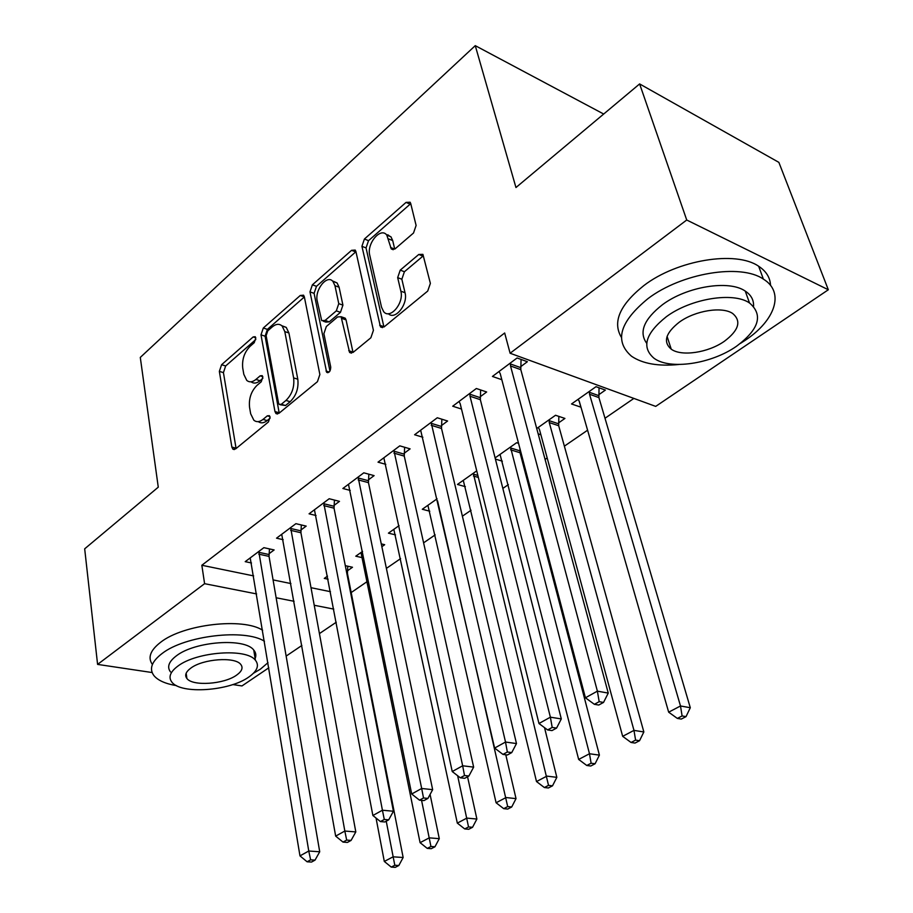 <?xml version="1.0" encoding="UTF-8"?>
<svg xmlns="http://www.w3.org/2000/svg" width="913" height="913" viewBox="0 0 913 913"><rect width="100%" height="100%" fill="white"/><g stroke="black" fill="none" stroke-linecap="round" stroke-linejoin="round"><path stroke-width="1.37" d="M255.811 337.958L255.218 336.714L253.163 336.931L221.585 364.721L219.348 371.374L231.868 447.085L232.918 449.196L235.611 448.922L268.411 421.966L270.065 417.093L269.369 415.677L267.315 415.849L263.012 419.409C259.589 422.08 256.542 422.354 253.871 420.254L250.664 413.783L249.557 407.346C248.69 398.582 251.166 391.266 256.975 385.4L261.209 381.805L262.841 376.978L262.202 375.654L260.148 375.848L255.914 379.454C252.456 382.239 249.409 382.558 246.761 380.413L243.817 374.33L242.732 368.065C241.899 359.517 244.342 352.281 250.036 346.369L254.202 342.717L255.811 337.958M413.521 233.009L416.111 225.454L410.713 203.519L410.108 202.218L406.034 202.401L364.413 239.023L361.925 246.305L380.47 326.9L384.259 326.774L427.718 291.064L430.377 283.384L422.913 254.362L418.77 254.465L400.248 270.122L397.669 277.632L400.853 291.156C404.231 303.127 389.999 319.915 383.643 311.641L381.543 307.259L369.742 255.252C366.524 243.6 380.71 226.686 386.804 235.109L391.266 248.929L395.192 248.758L413.521 233.009M510.105 353.24L686.724 220.01L828.319 289.763L655.705 406.388L510.105 353.24L504.672 332.994L201.841 565.261L204.592 583.681L256.621 593.929M152.129 672.539L97.588 664.402L84.681 548.827L158.269 487.177L140.294 357.417L475.262 45.65L515.959 187.53L639.625 83.928L686.724 220.01M97.588 664.402L204.592 583.681M304.337 296.828L303.55 295.184L300.286 295.47L263.309 328.007L260.992 334.843L274.961 411.546L275.966 413.555L278.944 413.315L317.427 381.691L319.87 374.513L304.337 296.828M312.383 284.822L351.573 250.322L355.225 250.082L355.922 251.577L373.417 330.346L370.872 337.776L353.16 352.338L349.622 352.498L341.085 316.731L337.593 316.948L326.34 326.5L323.898 333.667L330.734 367.117C330.552 371.249 329.194 372.972 326.66 372.31L309.986 291.875L312.383 284.822L316.491 286.305L355.693 251.92L351.573 250.322M603.687 114.034L475.262 45.65M480.215 396.767L486.652 391.985L476.346 388.504L452.711 406.205L461.51 409.047M558.528 422.924L564.919 418.439L555.526 415.267L536.73 428.528M538.168 433.858L540.884 434.736M404.185 453.27L410.108 448.865L399.791 445.852L378.016 462.161L385.811 464.34M476.734 470.857L457.459 484.449L465.368 486.663M334.01 505.425L339.488 501.363L329.194 498.738L309.062 513.814L316.035 515.514M399.061 525.648L388.424 533.158L395.512 534.881M269.05 553.712L274.128 549.946L263.868 547.674L245.209 561.655L251.497 562.979M347.397 570.83L352.498 567.258L345.308 565.672M327.516 576.114L324.286 578.397L328.109 579.207M201.841 565.261L253.643 575.909M273.078 579.903L290.927 583.567M311.013 587.698L330.472 591.692M351.185 592.56L367.311 581.478M386.393 568.388L400.602 558.619M423.609 542.824L435.159 534.892M462.389 516.187L471.051 510.241M502.846 488.409L508.358 484.62M525.34 472.957L526.185 472.375M545.072 459.399L547.184 457.961M564.371 446.16L587.595 430.206M604.999 418.257L633.873 398.422M381.851 546.693L384.681 544.707L381.269 543.897M362.575 551.395L355.773 556.188L362.518 557.717M300.913 530.031L306.186 526.105L295.903 523.674L276.536 538.179L283.156 539.686M437.087 498.818L422.297 509.26L429.772 511.212M368.407 479.861L374.102 475.627L363.796 472.82L342.866 488.489L350.227 490.418M495.405 459.091L502.367 461.191M495.108 457.892L516.621 442.714L518.55 443.319M441.424 425.595L447.598 421.007L437.281 417.766L414.605 434.748L422.867 437.247M598.723 394.758L605.387 390.091L596.029 386.69L571.527 403.968L580.976 407.198M520.661 366.706L527.372 361.719L517.1 357.976L492.438 376.441L501.83 379.717M639.625 83.928L778.869 162.366L828.319 289.763M268.844 667.78L241.968 685.937L232.792 684.567M336.258 622.232L319.424 633.599M301.895 645.457L286.146 656.093M276.137 597.764L294.066 601.29M314.232 605.262L333.77 609.108M580.908 407.244L579.025 400.659M251.041 381.794C253.677 383.791 256.667 383.437 260.045 380.721L255.914 379.454M262.876 378.302L260.045 380.721M258.253 421.623C260.901 423.518 263.88 423.176 267.178 420.596L263.012 419.409M270.122 418.165L267.178 420.596M255.811 339.533L225.659 365.976L223.434 372.618L236.09 448.523M304.36 296.953L267.395 329.376L265.09 336.189L279.218 413.087M267.76 330.848L266.139 335.653L278.533 403.055L279.218 404.448L281.33 404.276L285.963 400.442C292.057 394.427 294.614 386.907 293.632 377.902L284.799 331.602L282.128 325.998C279.298 323.51 276 323.818 272.245 326.922L267.76 330.848M280.314 404.767L285.507 405.52L281.33 404.276M281.809 325.713L286.237 327.39L288.919 332.971L297.798 379.203C298.791 388.196 296.234 395.694 290.151 401.697L285.507 405.52M343.448 317.564L345.251 318.203L346.061 319.892L353.023 352.441M329.947 371.066L314.095 293.347L309.986 291.875M334.968 285.701L332.948 281.432C327.037 274.094 314.449 289.992 317.245 301.096L321.718 320.668L325.096 320.429L336.315 310.865L338.769 303.652L334.968 285.701L339.1 287.218L337.08 282.95L332.766 281.238M323.419 321.262L325.861 322.106L329.239 321.867L325.096 320.429M339.1 287.218L342.923 305.136L340.469 312.326L329.239 321.867M316.491 286.305L314.095 293.347M386.393 234.652L390.935 236.787L392.704 240.576L394.724 249.123L390.581 247.48M388.367 313.695C395.067 320.714 408.294 304.212 405.03 292.731L400.853 291.156M418.77 254.465L422.936 256.131L404.413 271.743L401.846 279.23L405.03 292.731M406.034 202.401L410.154 204.158L368.521 240.667L366.045 247.925L383.939 327.025M376.042 818.048L384.305 861.438L393.115 856.816L403.147 857.501L347.431 573.398L347.75 566.208M394.804 865.262L391.266 867.099L395.283 867.35L398.821 865.513L394.804 865.262L386.233 821.198M391.266 867.099L384.305 861.438M403.147 857.501L398.821 865.513M258.79 551.475L308.765 851.019L299.978 855.88L250.208 557.911M269.461 548.907L269.038 556.382L319.721 851.772L308.765 851.019L310.625 859.852L307.099 861.781L311.493 862.066L315.019 860.137L310.625 859.852M315.019 860.137L319.721 851.772M299.978 855.88L307.099 861.781M360.977 552.513L420.083 842.665L429.258 837.849L439.279 838.659L430.08 794.424M430.936 846.477L427.261 848.394L431.278 848.691L434.953 846.785L430.936 846.477L421.566 800.37M427.261 848.394L420.083 842.665M439.279 838.659L434.953 846.785M393.823 529.346L457.322 823.115L466.863 818.105L476.883 819.041L467.547 776.758M468.54 826.938L464.706 828.924L468.723 829.278L472.546 827.292L468.54 826.938L457.641 775.719M464.706 828.924L457.322 823.115M476.883 819.041L472.546 827.292M290.642 527.623L344.829 831.047L335.664 836.114L281.718 534.299M301.336 524.964L300.925 532.736L355.808 831.926L344.829 831.047L346.678 840.086L343.014 842.094L347.408 842.425L351.083 840.417L346.678 840.086M351.083 840.417L355.808 831.926M335.664 836.114L343.014 842.094M323.716 502.846L382.421 810.219L372.881 815.503L314.449 509.785M334.432 500.073L334.044 508.176L393.423 811.246L382.421 810.219L384.282 819.475L380.447 821.574L384.852 821.962L388.687 819.863L384.282 819.475M388.687 819.863L393.423 811.246M372.881 815.503L380.447 821.574M253.46 673.246L260.422 669.138L268 662.678M264.462 641.268C244.969 628.589 185.019 635.528 162.115 653.491C151.649 661.514 148.933 668.898 153.943 675.643C158.029 680.493 165.561 683.826 176.517 685.64M262.636 630.255C243.166 617.382 183.422 624.195 160.631 642.273C150.291 650.284 147.552 657.68 152.403 664.481M170.469 671.888C166.782 666.969 168.779 661.594 176.46 655.774C195.12 641.188 244.981 637.719 253.757 650.067C256.176 652.898 256.485 656.036 254.67 659.483M248.804 677.035C257.306 671.055 259.497 665.44 255.4 660.213C246.624 648.025 196.615 651.608 177.875 666.102C170.16 671.888 168.152 677.206 171.838 682.068C180.728 694.542 229.437 691.118 248.804 677.035M190.851 668.099C185.796 671.854 184.472 675.312 186.903 678.496C192.609 686.485 224.142 684.271 236.558 675.152C241.945 671.317 243.337 667.734 240.747 664.413C235.075 656.527 203.006 658.809 190.851 668.099M185.727 675.94L186.549 675.985M740.489 343.368L745.145 340.355C775.171 320.554 785.066 292.251 763.382 279.116C740.671 263.275 681.509 273.113 648.116 298.517C619.619 321.867 614.084 341.097 631.522 356.23C642.615 363.762 658.433 366.512 678.952 364.481M770.538 285.415C770.184 277.609 766.224 271.229 758.68 266.276C735.981 250.265 677.081 260 643.927 285.518C619.756 304.816 612.258 322.118 621.422 337.411M646.724 343.334C638.644 332.172 643.893 319.299 662.461 304.702C686.69 286.499 729.03 279.618 745.259 291.099C751.114 294.979 753.876 300.035 753.556 306.277M736.312 346.392C759.091 329.41 763.496 314.939 749.516 302.979C733.276 291.624 690.764 298.562 666.376 316.697C645.388 333.473 641.28 347.339 654.05 358.284C669.834 370.107 711.033 364.047 736.312 346.392M679.283 322.175C665.554 333.005 662.872 342.01 671.238 349.177C681.44 356.732 708.146 352.738 724.34 341.302C738.811 330.38 741.618 321.136 732.751 313.547C722.354 306.186 695.101 310.546 679.283 322.175M427.9 505.3L496.09 802.767L506.03 797.551L516.028 798.624L505.779 754.789M507.696 806.59L503.714 808.656L507.719 809.066L511.702 806.989L507.696 806.59L437.567 500.929M503.714 808.656L496.09 802.767M516.028 798.624L511.702 806.989M463.279 480.341L536.502 781.551L546.876 776.118L556.839 777.34L544.525 727.65M548.53 785.363L544.365 787.531L548.359 787.987L552.513 785.831L548.53 785.363L473.299 473.276M544.365 787.531L536.502 781.551M556.839 777.34L552.513 785.831M358.101 477.088L421.669 788.478L411.695 794.002L348.469 484.301M368.829 474.189L368.464 482.646L432.659 789.665L421.669 788.478L423.518 797.973L419.512 800.165L423.917 800.61L427.923 798.419L423.518 797.973M427.923 798.419L432.659 789.665M411.695 794.002L419.512 800.165M393.868 450.292L462.663 765.779L452.243 771.542L383.848 457.801M404.607 447.256L404.254 456.101L473.642 767.125L462.663 765.779L464.5 775.502L460.323 777.796L464.717 778.31L468.894 776.016L464.5 775.502M468.894 776.016L473.642 767.125M452.243 771.542L460.323 777.796M500.05 454.4L578.659 759.433L589.478 753.75L599.407 755.131L520.033 452.745L519.965 448.717M591.122 763.234L586.774 765.482L590.757 766.018L595.093 763.759L591.122 763.234L589.478 753.75L510.47 447.05M586.774 765.482L578.659 759.433M599.407 755.131L595.093 763.759M387.808 234.789L389.965 236.387M431.107 422.388L505.517 742.041L494.618 748.067L420.665 430.217M441.846 419.204L441.515 428.459L516.484 743.57L505.517 742.041L507.343 752.015L502.972 754.412L507.366 754.994L511.737 752.597L507.343 752.015M511.737 752.597L516.484 743.57M494.618 748.067L502.972 754.412M538.282 427.421L539.457 429.498L622.666 736.335L633.976 730.389L643.848 731.952L558.688 425.72L558.847 416.385M635.596 740.112L631.066 742.474L635.026 743.068L639.557 740.717L635.596 740.112L633.976 730.389L549.272 422.593L549.124 419.786M631.066 742.474L622.666 736.335M643.848 731.952L639.557 740.717M469.91 393.32L470.024 396.242L550.379 717.184L538.967 723.507L460.163 403.614L459.034 401.469M480.626 389.942L480.341 399.677L561.301 718.919L550.379 717.184L552.194 727.433L547.617 729.944L551.988 730.594L556.565 728.095L552.194 727.433M556.565 728.095L561.301 718.919M538.967 723.507L547.617 729.944M578.077 399.358L579.321 401.435L668.67 712.186L680.493 705.977L690.296 707.723L598.917 397.6L599.031 387.785M682.102 715.952L677.355 718.417L681.281 719.079L686.028 716.625L682.102 715.952L680.493 705.977L589.536 394.245L589.364 391.392M677.355 718.417L668.67 712.186M690.296 707.723L686.028 716.625M510.378 363.009L510.527 365.976L597.387 691.152L585.427 697.783L500.233 373.668L499.034 371.511M521.061 359.414L520.809 369.651L608.252 693.093L597.387 691.152L599.179 701.675L594.374 704.311L598.734 705.041L603.539 702.428L599.179 701.675M603.539 702.428L608.252 693.093M585.427 697.783L594.374 704.311M255.777 337.776L253.163 336.931M269.94 416.602L267.315 415.849M262.773 376.658L260.148 375.848M236.033 448.192L231.868 447.085M223.434 372.618L219.348 371.374M225.659 365.976L221.585 364.721M279.138 412.756L274.961 411.546M265.09 336.189L260.992 334.843M267.395 329.376L263.309 328.007M304.349 296.908L300.286 295.47M290.151 401.697L285.963 400.442M297.798 379.203L293.632 377.902M288.919 332.971L284.799 331.602M352.932 352.11L348.743 350.706M346.061 319.892L341.907 318.432M329.182 372.025L326.009 371.009M340.469 312.326L336.315 310.865M342.923 305.136L338.769 303.652M392.704 240.576L388.573 238.909M401.846 279.23L397.669 277.632M404.413 271.743L400.248 270.122M383.848 326.694L379.66 325.211M366.045 247.925L361.925 246.305M368.521 240.667L364.413 239.023M347.431 573.398L346.792 573.261M347.339 571.606L346.426 571.412M258.721 552.285L268.981 554.522M258.778 554.157L269.038 556.382M290.574 528.444L300.845 530.841M290.642 530.339L300.925 532.736M323.647 503.679L333.953 506.259M323.738 505.597L334.044 508.176M478.355 477.431L473.402 476.004M477.864 475.433L473.254 474.098M333.177 281.215L337.08 282.95M358.033 477.933L368.35 480.706M358.147 479.884L368.464 482.646M393.811 451.148L404.128 454.126M393.937 453.133L404.254 456.101M520.033 452.745L510.595 449.824M519.851 450.817L510.413 447.895M431.05 423.267L441.367 426.462M431.198 425.275L441.515 428.459M558.688 425.72L549.272 422.593M558.482 423.769L549.078 420.631M469.864 394.211L480.17 397.646M470.024 396.242L480.341 399.677M598.917 397.6L589.536 394.245M598.688 395.626L589.319 392.259M510.333 363.91L520.615 367.597M510.527 365.976L520.809 369.651M234.299 449.561L232.918 449.196M277.518 414.011L275.966 413.555M286.237 327.39L282.128 325.998M351.516 353.137L349.622 352.498M345.251 318.203L341.085 316.731M327.904 372.709L326.66 372.31M393.241 249.717L391.266 248.929M390.935 236.787L386.804 235.109M382.513 327.619L380.47 326.9M253.757 650.067L255.4 660.213M186.161 673.223L186.903 678.496M763.382 279.116L758.68 266.276M745.259 291.099L749.516 302.979M667.095 336.429L671.238 349.177"/></g></svg>
